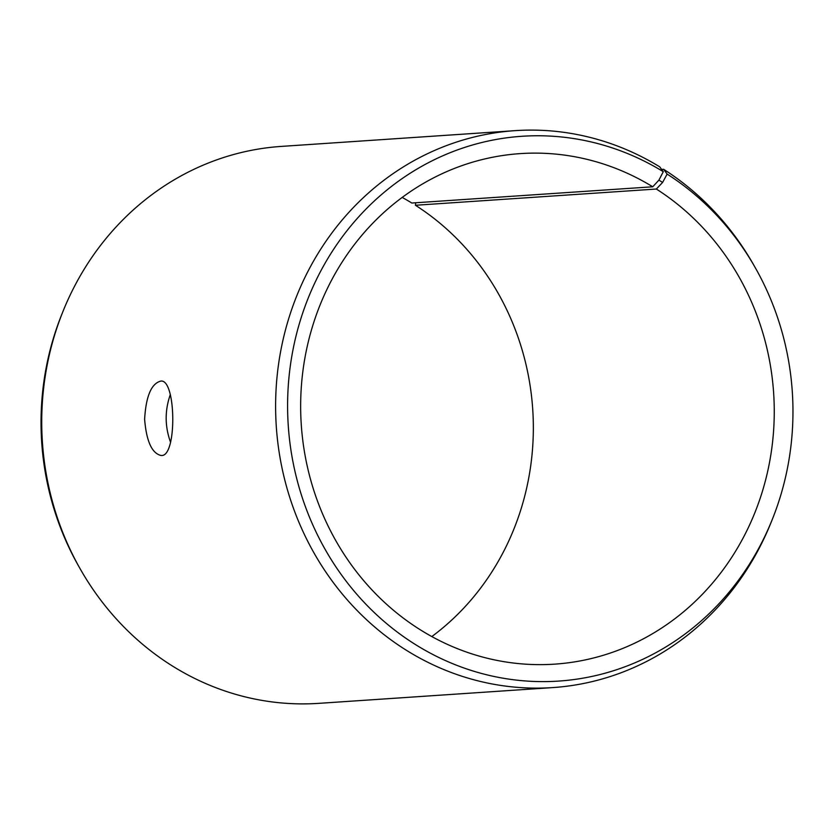 <?xml version="1.0" encoding="UTF-8"?>
<svg xmlns="http://www.w3.org/2000/svg" width="834" height="834" viewBox="0 0 834 834"><rect width="100%" height="100%" fill="white"/><g stroke="black" fill="none" stroke-linecap="round" stroke-linejoin="round"><path stroke-width="1.25" d="M402.197 197.429A255.85 236.71 86.1 0 1 411.819 203.027L652.741 186.785L658.912 180.134L662.613 182.438L667.127 174.087L663.614 169.281L661.612 169.417M652.741 186.785A255.85 236.71 86.1 0 0 520.249 153.612A255.85 236.71 86.1 0 0 301.282 424.798A255.85 236.71 86.1 0 0 554.673 664.145A255.85 236.71 86.1 0 0 768.208 468.937A255.85 236.71 86.1 0 0 656.337 189.026L662.613 182.438M658.912 180.134L663.291 171.689A273.01 252.587 86.1 0 0 315.492 281.485A273.01 252.587 86.1 0 0 432.575 654.346A273.01 252.587 86.1 0 0 772.399 519.155A273.01 252.587 86.1 0 0 755.468 268.058A273.01 252.587 86.1 0 0 667.127 174.087M663.291 171.689L659.704 166.831A279.109 258.227 86.1 0 0 515.162 130.646A279.109 258.227 86.1 0 0 276.294 426.487A279.109 258.227 86.1 0 0 552.713 687.591A279.109 258.227 86.1 0 0 771.241 522.042L772.399 519.155M755.468 268.058L753.936 265.348A279.109 258.227 86.1 0 0 663.614 169.281M515.162 130.646L281.287 146.409A279.109 258.227 86.1 0 0 62.759 311.958L61.601 314.845A273.01 252.587 86.1 0 0 78.532 565.942L80.064 568.652A279.109 258.227 86.1 0 0 318.838 703.354L552.713 687.591M62.759 311.958A279.109 258.227 86.1 0 0 80.064 568.652M415.666 202.766L415.415 205.268L656.337 189.026M431.803 636.571A255.85 236.71 86.1 0 0 415.415 205.268M170.324 394.534C164.705 410.557 164.798 426.497 170.584 442.322M161.525 455.5L161.191 455.52C151.976 453.477 146.45 441.405 144.616 419.283C145.971 396.202 151.371 383.463 160.816 381.086C176.141 378.678 177.121 456.573 161.525 455.5"/></g></svg>
